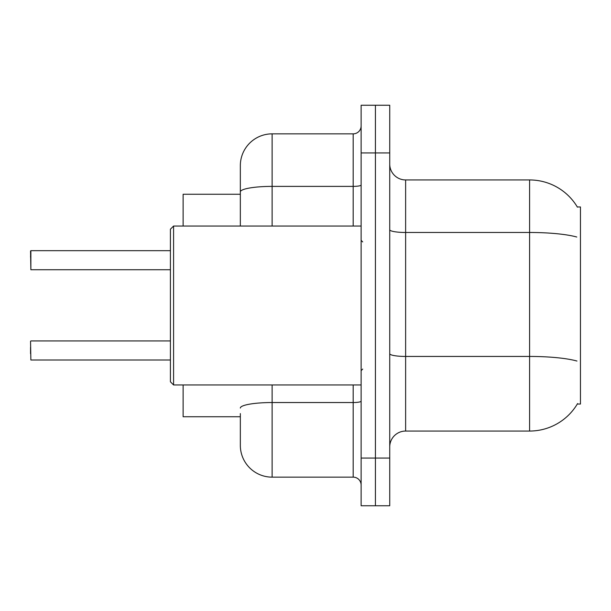<?xml version="1.0" encoding="UTF-8"?>
<svg xmlns="http://www.w3.org/2000/svg" width="611" height="611" viewBox="0 0 611 611"><rect width="100%" height="100%" fill="white"/><g stroke="black" fill="none" stroke-linecap="round" stroke-linejoin="round"><path stroke-width="0.92" d="M577.578 403.565A55.624 55.624 0 0 1 529.592 431.053A55.624 55.624 0 0 0 577.296 404.039L580.45 404.039L580.45 206.961L577.296 206.961A55.624 55.624 0 0 0 529.592 179.947L405.628 179.947A15.894 15.894 0 0 1 389.734 164.054A15.894 15.894 0 0 0 405.628 179.947L405.628 431.053A15.894 15.894 0 0 0 389.734 446.947M240.337 222.526L240.337 183.124L240.337 194.252L183.124 194.252L183.124 226.032M240.337 416.748L183.124 416.748L183.124 384.968M375.429 458.074L375.429 505.755L389.734 505.755L389.734 458.074L375.429 458.074L375.429 505.755L361.124 505.755L361.124 458.074L375.429 458.074L375.429 152.926L375.429 458.074M361.124 458.074L361.124 105.245L375.429 105.245L375.429 152.926L375.429 105.245L389.734 105.245L389.734 458.074M576.784 237.022A55.624 9.661 180 0 0 529.592 232.478L529.592 179.947A55.624 55.624 0 0 1 577.418 207.16A55.624 55.624 0 0 0 529.592 179.947A55.624 55.624 0 0 1 577.296 206.961M576.952 361.04A55.624 9.661 180 0 0 529.592 356.442L529.592 431.053L405.628 431.053M240.337 413.571L240.337 445.358A31.787 31.787 0 0 0 272.124 477.145L353.181 477.145L353.181 384.968M361.124 105.245L375.429 105.245M240.337 226.032L240.337 165.642A31.787 31.787 0 0 1 272.124 133.855L353.181 133.855A7.943 7.943 0 0 0 361.124 125.912M361.124 485.088A7.943 7.943 0 0 0 353.181 477.145M30.55 353.654L30.55 347.3M30.55 257.032L30.871 250.678L170.408 250.678M30.871 250.678L30.871 269.741L30.55 250.999M30.55 341.259L30.871 360.001L170.408 360.001M173.585 384.968L170.408 381.783L170.408 229.217L173.585 226.032L173.585 384.968L361.124 384.968M389.734 353.685A15.894 2.757 -0 0 0 405.628 356.442L529.592 356.442L529.592 232.478L405.628 232.478A15.894 2.757 0 0 1 389.734 229.721M389.734 152.926L361.124 152.926M272.124 384.968L272.124 477.145M361.124 401.152A7.943 1.382 0 0 1 353.181 402.534L272.124 402.534A31.787 5.522 180 0 0 240.337 408.056M272.124 133.855L272.124 186.386L353.181 186.386L353.181 133.855M240.337 191.907A31.787 5.522 180 0 1 272.124 186.386L272.124 226.032M353.181 226.032L353.181 186.386A7.943 1.382 0 0 0 361.124 185.011M30.871 340.938L170.408 340.938M30.871 269.741L170.408 269.741M362.713 241.925L361.124 240.337M173.585 226.032L361.124 226.032M362.713 369.075L361.124 370.663"/></g></svg>
